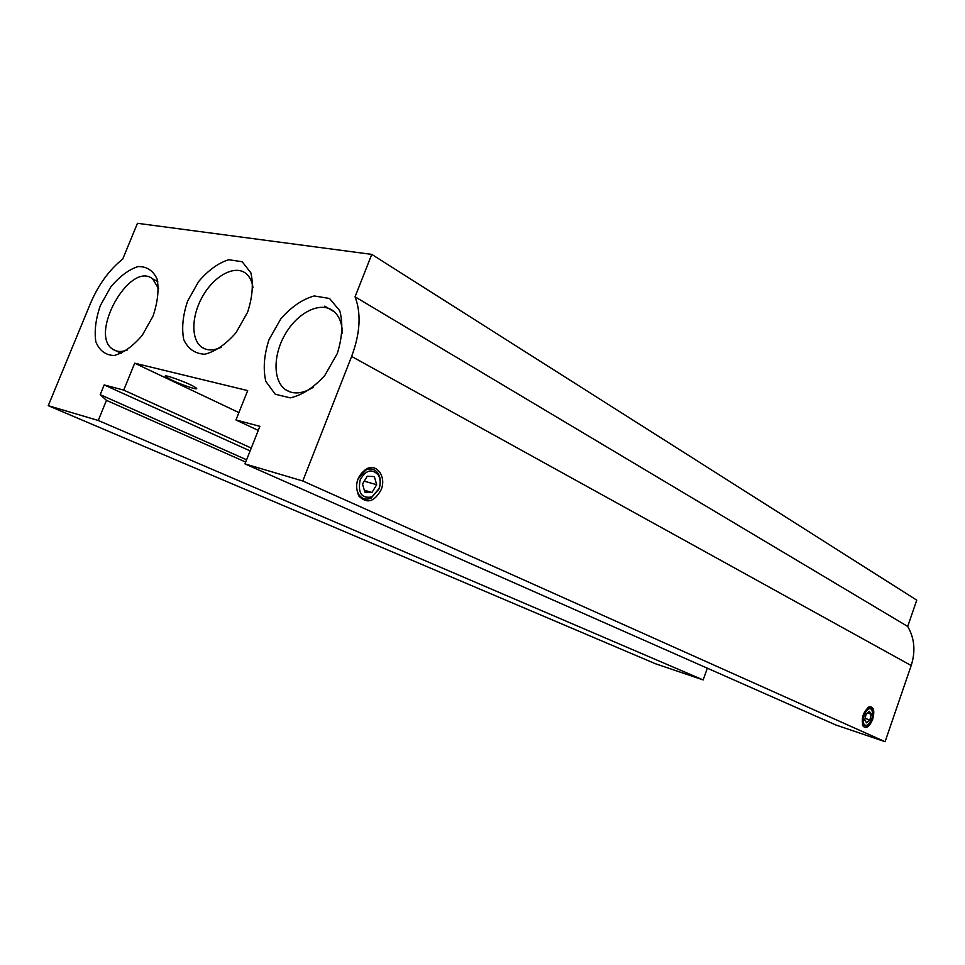 <?xml version="1.0" encoding="UTF-8"?>
<svg xmlns="http://www.w3.org/2000/svg" width="965" height="965" viewBox="0 0 965 965"><rect width="100%" height="100%" fill="white"/><g stroke="black" fill="none" stroke-linecap="round" stroke-linejoin="round"><path stroke-width="1.45" d="M302.793 480.992L244.977 463.888L259.875 426.325L235.967 419.968L247.679 390.596L134.702 363.19L123.725 390.113L104.196 384.926L100.215 394.649L106.464 400.354L98.249 420.475L48.25 405.674L90.445 303.468C98.43 284.711 109.19 269.911 122.736 259.054L137.464 223.301L371.754 254.386L916.75 600.158L907.703 626.442L355.06 296.81C361.368 313.432 360.222 333.311 351.622 356.435L302.793 480.992L885.086 741.699L911.201 665.536C915.713 651.315 914.555 638.287 907.703 626.442M334.324 311.804L324.723 306.158M357.991 479.123L365.856 470.003C370.91 467.88 375.023 469.05 378.171 473.489C380.765 478.001 381.054 483.139 379.004 488.941L371.079 498.121C366.037 500.22 361.947 499.026 358.775 494.538C356.206 490.051 355.94 484.913 357.991 479.123M378.968 488.724C380.789 483.537 380.548 478.93 378.208 474.889C371.79 468.339 365.771 470.027 360.162 479.943C357.689 493.055 361.586 498.724 371.863 496.951L378.968 488.724M381.139 489.75C386.543 477.084 377.11 463.188 366.616 468.797C356.881 475.805 354.276 484.852 358.787 495.962C366.833 504.104 374.287 502.029 381.139 489.75M371.971 492.464L376.676 484.707L374.36 476.589L367.267 476.215L362.514 484.02L364.879 492.162L371.971 492.464L364.324 490.256M376.676 484.707L364.239 481.173M872.698 719.275C869.549 726.657 866.377 728.997 863.205 726.283C860.997 718.599 862.975 712.11 869.127 706.826C873.699 706.428 874.881 710.578 872.698 719.275M869.863 719.962L866.63 722.845L864.736 719.962L866.087 714.172L869.344 711.289L871.214 714.184L869.863 719.962L865.098 718.382M871.214 714.184L867.463 712.954M171.927 380.15L166.209 377.038C159.213 372.225 190.551 383.563 195.871 387.773C200.865 391.223 183.181 385.59 171.927 380.15M342.346 333.227C342.117 323.166 339.173 315.796 333.504 311.116C321.128 301.116 298.764 311.707 286.026 332.829C273.071 353.793 272.552 380.548 285.411 389.583C293.167 394.709 302.503 393.925 313.396 387.23M253.011 287.775C252.07 281.225 249.658 276.412 245.749 273.324C234.881 264.784 214.881 275.399 203.253 295.254C191.432 314.976 190.563 339.475 201.818 347.231C207.173 350.826 213.723 350.79 221.48 347.135M158.598 288.607L152.591 278.825C129.841 260.49 88.261 335.012 113.086 349.439C117.067 351.984 121.892 352.141 127.561 349.885M864.121 715.27C866.691 709.287 869.26 707.405 871.805 709.601C873.602 715.825 871.998 721.072 867.004 725.354C863.325 725.704 862.36 722.339 864.121 715.27M244.977 463.888L835.799 724.968L885.086 741.699M235.967 419.968L258.258 430.402M134.702 363.19L238.91 412.586M123.725 390.113L251.262 448.062M104.196 384.926L250.128 450.896M100.215 394.649L246.594 459.798M106.464 400.354L245.701 462.078M98.249 420.475L703.147 679.927L707.345 668.202M48.25 405.674L655.283 663.679L703.147 679.927M337.28 353.528L324.879 375.325C313.806 387.604 302.262 395.119 290.26 397.857L275.23 394.239L265.809 381.344C262.963 368.895 264.036 355.011 269.006 339.68L280.803 318.848C291.261 306.918 302.395 299.283 314.204 295.941L329.535 298.487L339.74 310.706C343.142 323.166 342.322 337.436 337.28 353.528M247.571 312.274L236.075 332.623C225.991 344.191 215.617 351.381 204.942 354.203C195.171 353.866 188.103 349.004 183.736 339.608C181.529 328.209 182.819 315.374 187.608 301.104L198.585 281.611C208.151 270.357 218.199 263.059 228.717 259.718L242.191 261.744L250.864 272.793C253.542 284.192 252.444 297.353 247.571 312.274M153.001 316.158L142.277 335.265C133.037 346.121 123.677 352.876 114.172 355.518C105.547 355.192 99.443 350.609 95.837 341.767C94.22 331.019 95.728 318.92 100.384 305.483L110.661 287.124C119.455 276.545 128.55 269.693 137.947 266.593C146.68 266.328 153.061 270.465 157.09 279.006C159.104 289.753 157.741 302.129 153.001 316.158M371.754 254.386L355.06 296.81M867.644 707.743L871.359 708.431L872.107 710.107M867.354 725.198L866.003 726.03L862.384 724.438M351.622 356.435L911.201 665.536M378.208 474.889L378.171 473.489M371.863 496.951L371.079 498.121M358.775 494.538L358.787 495.962M365.856 470.003L366.616 468.797M166.209 377.038L166.607 376.036M290.212 391.995L285.411 389.583M205.521 349.101L201.818 347.231M157.778 281.575L152.591 278.825M121.397 353.395L113.086 349.439M871.805 709.601L871.359 708.431M867.004 725.354L866.003 726.03M862.77 725.101L863.205 726.283M868.126 707.514L869.127 706.826"/></g></svg>
